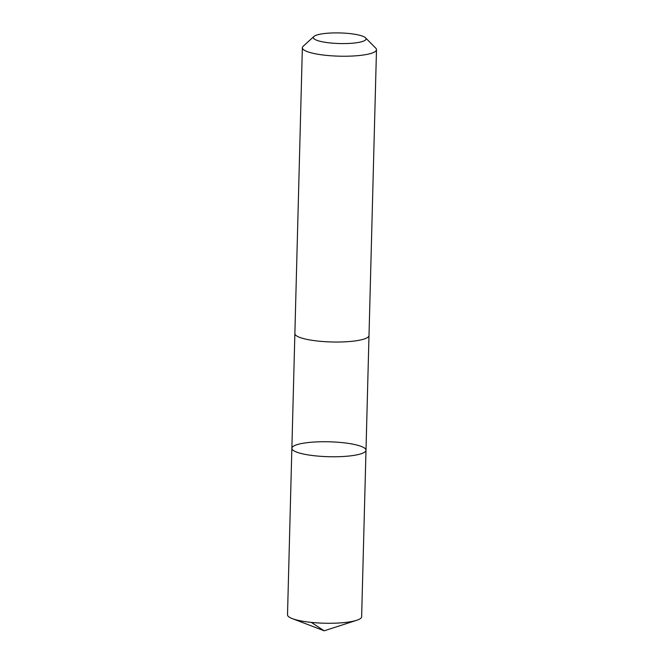 <?xml version="1.0" encoding="UTF-8"?>
<svg xmlns="http://www.w3.org/2000/svg" width="664" height="664" viewBox="0 0 664 664"><rect width="100%" height="100%" fill="white"/><g stroke="black" fill="none" stroke-linecap="round" stroke-linejoin="round"><path stroke-width="1" d="M313.491 455.645A37.076 7.453 -178.5 0 1 291.869 448.283A37.076 7.453 -178.5 0 1 329.128 441.801A37.076 7.453 -178.5 0 1 365.997 450.225A37.076 7.453 -178.5 0 1 313.491 455.645A37.076 7.453 -178.5 0 1 291.869 448.283L287.512 614.789A37.076 7.453 1.5 0 0 292.284 618.607A37.076 7.453 1.5 0 0 309.133 622.151A37.076 7.453 1.5 0 0 356.676 620.3A37.076 7.453 1.5 0 0 361.639 616.731L365.997 450.225A37.076 7.453 -178.5 0 1 313.491 455.645M313.923 36.479L303.191 46.239A37.076 7.453 1.5 0 0 302.361 47.75L294.874 333.552A37.076 7.453 1.5 0 0 331.743 341.977A37.076 7.453 1.5 0 0 369.01 335.494L376.488 49.692A37.076 7.453 1.5 0 0 375.741 48.14L365.532 37.831A26.377 5.304 1.5 0 0 350.683 33.69A26.377 5.304 1.5 0 0 313.923 36.479A26.377 5.304 1.5 0 0 339.561 43.542A26.377 5.304 1.5 0 0 365.532 37.831M302.361 47.75A37.076 7.453 1.5 0 0 339.229 56.174A37.076 7.453 1.5 0 0 376.488 49.692M356.676 620.3L324.181 630.8L311.308 622.392M324.181 630.8L292.284 618.607M294.874 333.685L291.869 448.283M368.993 335.627L365.997 450.225"/></g></svg>
